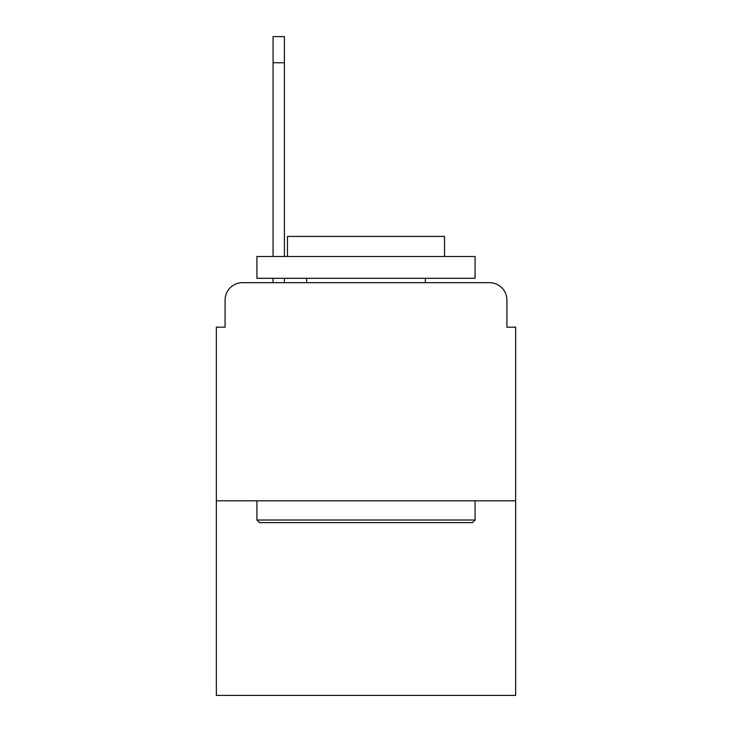 <?xml version="1.0" encoding="UTF-8"?>
<svg xmlns="http://www.w3.org/2000/svg" width="732" height="732" viewBox="0 0 732 732"><rect width="100%" height="100%" fill="white"/><g stroke="black" fill="none" stroke-linecap="round" stroke-linejoin="round"><path stroke-width="1.1" d="M225.081 300.12L225.081 327.167L225.081 300.12A17.449 17.449 0 0 1 242.53 282.671L273.073 282.671L273.073 278.306M515.648 500.816L216.352 500.816L216.352 695.4L515.648 695.4L515.648 327.167L506.919 327.167L506.919 300.12A17.449 17.449 0 0 0 489.47 282.671L242.53 282.671M216.352 500.816L216.352 327.167L225.081 327.167M284.409 278.306L284.409 282.671L297.942 282.671M434.058 282.671L489.47 282.671M506.919 327.167L506.919 300.12M472.451 522.63L259.549 522.63L256.923 520.013L475.077 520.013L472.451 522.63M256.923 256.493L475.077 256.493L475.077 278.306L256.923 278.306L256.923 256.493M444.534 256.493L444.534 236.418L287.466 236.418L287.466 256.493M256.923 500.816L256.923 520.013M475.077 500.816L475.077 520.013M306.662 278.306L306.662 282.671M425.338 278.306L425.338 282.671M273.073 256.493L273.073 36.6L284.409 36.6L284.409 256.493M273.073 62.778L284.409 62.778"/></g></svg>

